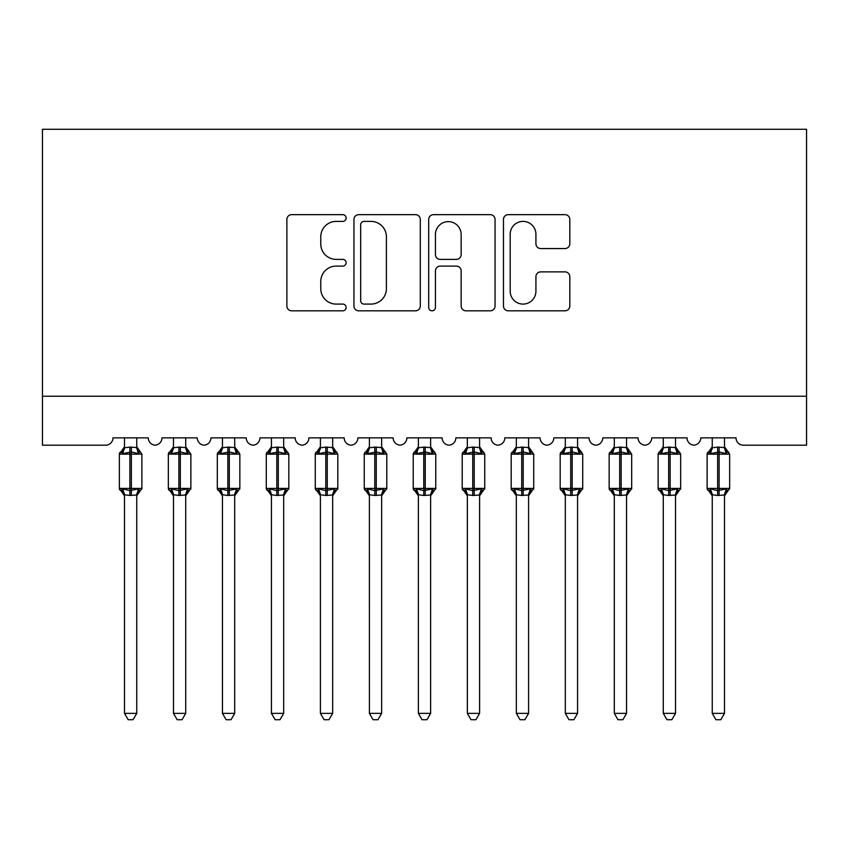 <?xml version="1.0" encoding="UTF-8"?>
<svg xmlns="http://www.w3.org/2000/svg" width="849" height="849" viewBox="0 0 849 849"><rect width="100%" height="100%" fill="white"/><g stroke="black" fill="none" stroke-linecap="round" stroke-linejoin="round"><path stroke-width="1.27" d="M346.137 218.034A3.364 3.364 0 0 0 342.763 214.659L291.685 214.659A4.807 4.807 0 0 0 286.877 219.467L286.877 306.011A4.807 4.807 0 0 0 291.685 310.819L342.763 310.819A3.364 3.364 0 0 0 346.137 307.455A3.364 3.364 0 0 0 342.763 304.091L336.162 304.091A15.388 15.388 0 0 1 320.773 288.702L320.773 281.497A15.388 15.388 0 0 1 336.162 266.108L342.763 266.108A3.364 3.364 0 0 0 346.137 262.744A3.364 3.364 0 0 0 342.763 259.38L336.162 259.38A15.388 15.388 0 0 1 320.773 243.992L320.773 236.775A15.388 15.388 0 0 1 336.162 221.398L342.763 221.398A3.364 3.364 0 0 0 346.137 218.034M565.01 248.555A4.807 4.807 0 0 0 569.817 243.748L569.817 219.467A4.807 4.807 0 0 0 565.01 214.659L508.275 214.659A4.807 4.807 0 0 0 503.468 219.467L503.468 306.011A4.807 4.807 0 0 0 508.275 310.819L565.01 310.819A4.807 4.807 0 0 0 569.817 306.011L569.817 276.678A4.807 4.807 0 0 0 565.01 271.871L540.728 271.871A4.807 4.807 0 0 0 535.921 276.678L535.921 291.228A12.862 12.862 0 0 1 523.058 304.091A12.862 12.862 0 0 1 510.196 291.228L510.196 234.25A12.862 12.862 0 0 1 523.058 221.398A12.862 12.862 0 0 1 535.921 234.25L535.921 243.748A4.807 4.807 0 0 0 540.728 248.555L565.01 248.555M806.55 396.218L806.55 129.271L42.45 129.271L42.45 445.194L105.637 445.194A7.344 7.344 0 0 0 112.981 437.851L148.246 437.851A7.344 7.344 0 0 0 155.102 445.173A7.344 7.344 0 0 0 161.968 437.851L197.233 437.851A7.344 7.344 0 0 0 204.089 445.173A7.344 7.344 0 0 0 210.945 437.851L246.21 437.851A7.344 7.344 0 0 0 253.066 445.173A7.344 7.344 0 0 0 259.921 437.851L295.187 437.851A7.344 7.344 0 0 0 302.053 445.173A7.344 7.344 0 0 0 308.909 437.851L344.174 437.851A7.344 7.344 0 0 0 351.03 445.173A7.344 7.344 0 0 0 357.885 437.851L393.151 437.851A7.344 7.344 0 0 0 400.006 445.173A7.344 7.344 0 0 0 406.862 437.851L442.138 437.851A7.344 7.344 0 0 0 448.994 445.173A7.344 7.344 0 0 0 455.849 437.851L491.115 437.851A7.344 7.344 0 0 0 497.97 445.173A7.344 7.344 0 0 0 504.826 437.851L540.091 437.851A7.344 7.344 0 0 0 546.947 445.173A7.344 7.344 0 0 0 553.813 437.851L589.079 437.851A7.344 7.344 0 0 0 595.934 445.173A7.344 7.344 0 0 0 602.79 437.851L638.055 437.851A7.344 7.344 0 0 0 644.911 445.173A7.344 7.344 0 0 0 651.767 437.851L687.032 437.851A7.344 7.344 0 0 0 693.898 445.173A7.344 7.344 0 0 0 700.754 437.851L736.019 437.851A7.344 7.344 0 0 0 743.363 445.194L806.55 445.194L806.55 396.218L42.45 396.218M420.297 219.467A4.807 4.807 0 0 0 415.49 214.659L358.756 214.659A4.807 4.807 0 0 0 353.948 219.467L353.948 306.011A4.807 4.807 0 0 0 358.756 310.819L415.49 310.819A4.807 4.807 0 0 0 420.297 306.011L420.297 219.467M433.51 214.659L490.244 214.659A4.807 4.807 0 0 1 495.052 219.467L495.052 306.011A4.807 4.807 0 0 1 490.244 310.819L465.963 310.819A4.807 4.807 0 0 1 461.156 306.011L461.156 270.916A4.807 4.807 0 0 0 456.348 266.108L440.249 266.108A4.807 4.807 0 0 0 435.441 270.916L435.441 307.455A3.364 3.364 0 0 1 432.077 310.819A3.364 3.364 0 0 1 428.703 307.455L428.703 219.467A4.807 4.807 0 0 1 433.51 214.659M364.041 221.398A3.364 3.364 0 0 0 360.676 224.762L360.676 300.726A3.364 3.364 0 0 0 364.041 304.091L371.013 304.091A15.388 15.388 0 0 0 386.401 288.702L386.401 236.775A15.388 15.388 0 0 0 371.013 221.398L364.041 221.398M461.156 234.494A12.862 12.862 0 0 0 448.304 221.631A12.862 12.862 0 0 0 435.441 234.494L435.441 254.573A4.807 4.807 0 0 0 440.249 259.38L456.348 259.38A4.807 4.807 0 0 0 461.156 254.573L461.156 234.494M136.742 437.851L136.742 447.593A5.391 5.136 180 0 0 139.565 452.082L138.514 453.653L131.351 451.933L122.712 453.653L120.961 451.838A2.451 2.451 0 0 0 119.348 454.13L119.348 488.419A2.451 2.451 0 0 0 120.961 490.722L122.712 488.897L129.876 490.626L138.514 488.897L139.565 490.478A5.391 5.136 -0 0 0 136.742 494.999L129.876 495.466L124.485 494.744L124.495 713.362L136.742 713.362L136.742 494.967M124.495 437.851L124.485 447.805L129.876 447.083L129.876 488.419L141.879 488.419L141.879 454.13L119.348 454.13L119.348 488.419L129.876 488.419L129.876 495.466M129.876 447.083L136.742 447.561M122.712 453.653L124.485 447.805M137.517 450.893L138.514 453.653M122.712 488.897L124.485 494.744M138.514 488.897L136.742 494.744M136.742 713.362L133.06 719.729L128.167 719.729L124.495 713.362M136.742 495.784L141.879 488.419A2.451 2.451 0 0 1 141.751 489.215M124.495 494.999L124.495 494.999A5.391 5.136 -0 0 0 121.662 490.478L121.662 490.478M185.719 437.851L185.719 447.561A5.391 5.136 180 0 0 188.552 452.082L187.491 453.653L180.328 451.933L171.7 453.653L169.938 451.838A2.451 2.451 0 0 0 168.335 454.13L168.335 488.419A2.451 2.451 0 0 0 169.938 490.722L168.335 488.419L190.866 488.419A2.451 2.451 0 0 1 190.728 489.215M173.472 494.999L173.472 494.999A5.391 5.136 -0 0 0 170.649 490.478L171.7 488.897L178.863 490.626L187.491 488.897L188.552 490.478A5.391 5.136 -0 0 0 185.719 494.999L178.863 495.466L173.472 494.744L173.472 713.362L185.719 713.362L185.719 494.967M234.695 437.851L234.695 447.561A5.391 5.136 180 0 0 237.529 452.082L236.478 453.653L229.315 451.933L220.676 453.653L218.915 451.838A2.451 2.451 0 0 0 217.312 454.13L217.312 488.419A2.451 2.451 0 0 0 218.915 490.722L217.312 488.419L239.843 488.419L239.843 454.13L238.24 451.838A2.451 2.451 0 0 1 238.94 452.23M234.695 495.784L239.843 488.419A2.451 2.451 0 0 1 239.705 489.215M222.459 494.999L222.459 494.999A5.391 5.136 -0 0 0 219.626 490.478L220.676 488.897L227.84 490.626L236.478 488.897L237.529 490.478A5.391 5.136 -0 0 0 234.695 494.999L227.84 495.466L222.449 494.744L222.459 713.362L234.695 713.362L234.695 494.967M283.683 437.851L283.683 447.561A5.391 5.136 180 0 0 286.506 452.082L285.455 453.653L278.292 451.933L269.653 453.653L267.902 451.838A2.451 2.451 0 0 0 266.289 454.13L266.289 488.419A2.451 2.451 0 0 0 267.902 490.722L266.289 488.419L288.819 488.419L288.819 454.13L287.217 451.838A2.451 2.451 0 0 1 287.917 452.23M283.683 495.784L288.819 488.419A2.451 2.451 0 0 1 288.692 489.215M271.436 494.999L271.436 494.999A5.391 5.136 -0 0 0 268.602 490.478L269.653 488.897L276.827 490.626L285.455 488.897L286.506 490.478A5.391 5.136 -0 0 0 283.683 494.999L276.827 495.466L271.436 494.744L271.436 713.362L283.683 713.362L283.683 494.967M332.659 437.851L332.659 447.561A5.391 5.136 180 0 0 335.493 452.082L334.442 453.653L327.268 451.933L318.64 453.653L316.879 451.838A2.451 2.451 0 0 0 315.276 454.13L315.276 488.419A2.451 2.451 0 0 0 316.879 490.722L315.276 488.419L337.806 488.419L337.806 454.13L336.193 451.838A2.451 2.451 0 0 1 336.904 452.23M332.659 495.784L337.806 488.419A2.451 2.451 0 0 1 337.669 489.215M320.413 494.999L320.413 494.999A5.391 5.136 -0 0 0 317.59 490.478L318.64 488.897L325.804 490.626L334.442 488.897L335.493 490.478A5.391 5.136 -0 0 0 332.659 494.999L325.804 495.466L320.413 494.744L320.413 713.362L332.659 713.362L332.659 494.967M173.472 495.784L169.938 490.722L170.649 490.478M185.719 495.784L190.866 488.419L190.866 454.13L168.335 454.13L173.472 446.776M173.472 437.851L173.472 447.805L178.863 447.083L185.719 447.593M171.7 453.653L173.472 447.805M186.493 450.893L187.491 453.653M171.7 488.897L173.472 494.744M187.491 488.897L185.719 494.744M185.719 713.362L182.047 719.729L177.154 719.729L173.472 713.362M222.459 495.784L218.915 490.722L219.626 490.478M222.459 437.851L222.449 447.805L227.84 447.083L234.695 447.593M220.676 453.653L222.449 447.805M235.47 450.893L236.478 453.653M220.676 488.897L222.449 494.744M236.478 488.897L234.706 494.744M234.695 713.362L231.024 719.729L226.131 719.729L222.459 713.362M271.436 495.784L267.902 490.722L268.602 490.478M271.436 437.851L271.436 447.805L276.827 447.083L283.683 447.593M269.653 453.653L271.436 447.805M284.457 450.893L285.455 453.653M269.653 488.897L271.436 494.744M285.455 488.897L283.683 494.744M283.683 713.362L280 719.729L275.108 719.729L271.436 713.362M320.413 495.784L316.879 490.722L317.59 490.478M320.413 437.851L320.413 447.805L325.804 447.083L332.659 447.593M318.64 453.653L320.413 447.805M333.434 450.893L334.442 453.653M318.64 488.897L320.413 494.744M334.442 488.897L332.67 494.744M332.659 713.362L328.988 719.729L324.095 719.729L320.413 713.362M381.647 437.851L381.647 447.561A5.391 5.136 180 0 0 384.47 452.082L383.419 453.653L376.256 451.933L367.617 453.653L365.866 451.838A2.451 2.451 0 0 0 364.253 454.13L364.253 488.419A2.451 2.451 0 0 0 365.866 490.722L364.253 488.419L386.783 488.419L386.783 454.13L385.181 451.838A2.451 2.451 0 0 1 385.881 452.23M381.647 495.784L386.783 488.419A2.451 2.451 0 0 1 386.645 489.215M369.4 494.999L369.4 494.999A5.391 5.136 -0 0 0 366.566 490.478L367.617 488.897L374.78 490.626L383.419 488.897L384.47 490.478A5.391 5.136 -0 0 0 381.647 494.999L374.78 495.466L369.389 494.744L369.4 713.362L381.647 713.362L381.647 494.967M369.4 495.784L365.866 490.722L366.566 490.478M369.4 437.851L369.389 447.805L374.78 447.083L381.647 447.593M367.617 453.653L369.389 447.805M382.411 450.893L383.419 453.653M367.617 488.897L369.389 494.744M383.419 488.897L381.647 494.744M381.647 713.362L377.964 719.729L373.072 719.729L369.4 713.362M430.623 437.851L430.623 447.561A5.391 5.136 180 0 0 433.457 452.082L432.396 453.653L425.232 451.933L416.604 453.653L414.843 451.838A2.451 2.451 0 0 0 413.23 454.13L413.23 488.419A2.451 2.451 0 0 0 414.843 490.722L413.23 488.419L435.77 488.419L435.77 454.13L434.157 451.838A2.451 2.451 0 0 1 434.868 452.23M430.623 495.784L435.77 488.419A2.451 2.451 0 0 1 435.633 489.215M418.377 494.999L418.377 494.999A5.391 5.136 -0 0 0 415.543 490.478L416.604 488.897L423.768 490.626L432.396 488.897L433.457 490.478A5.391 5.136 -0 0 0 430.623 494.999L423.768 495.466L418.377 494.744L418.377 713.362L430.623 713.362L430.623 494.967M418.377 495.784L414.843 490.722L415.543 490.478M418.377 437.851L418.377 447.805L423.768 447.083L430.623 447.593M416.604 453.653L418.377 447.805M431.398 450.893L432.396 453.653M416.604 488.897L418.377 494.744M432.396 488.897L430.623 494.744M430.623 713.362L426.951 719.729L422.049 719.729L418.377 713.362M479.6 437.851L479.6 447.561A5.391 5.136 180 0 0 482.434 452.082L481.383 453.653L474.22 451.933L465.581 453.653L463.819 451.838A2.451 2.451 0 0 0 462.217 454.13L462.217 488.419A2.451 2.451 0 0 0 463.819 490.722L462.217 488.419L484.747 488.419L484.747 454.13L483.134 451.838A2.451 2.451 0 0 1 483.845 452.23M479.6 495.784L484.747 488.419A2.451 2.451 0 0 1 484.609 489.215M467.353 494.999L467.353 494.999A5.391 5.136 -0 0 0 464.53 490.478L465.581 488.897L472.744 490.626L481.383 488.897L482.434 490.478A5.391 5.136 -0 0 0 479.6 494.999L472.744 495.466L467.353 494.744L467.353 713.362L479.6 713.362L479.6 494.967M467.353 495.784L463.819 490.722L464.53 490.478M467.353 437.851L467.353 447.805L472.744 447.083L479.6 447.593M465.581 453.653L467.353 447.805M480.375 450.893L481.383 453.653M465.581 488.897L467.353 494.744M481.383 488.897L479.611 494.744M479.6 713.362L475.928 719.729L471.036 719.729L467.353 713.362M528.587 437.851L528.587 447.561A5.391 5.136 180 0 0 531.41 452.082L530.36 453.653L523.196 451.933L514.558 453.653L512.807 451.838A2.451 2.451 0 0 0 511.194 454.13L511.194 488.419A2.451 2.451 0 0 0 512.807 490.722L511.194 488.419L533.724 488.419A2.451 2.451 0 0 1 533.596 489.215M516.341 494.999L516.341 494.999A5.391 5.136 -0 0 0 513.507 490.478L514.558 488.897L521.732 490.626L530.36 488.897L531.41 490.478A5.391 5.136 -0 0 0 528.587 494.999L521.732 495.466L516.33 494.744L516.341 713.362L528.587 713.362L528.587 494.967M516.341 495.784L512.807 490.722L513.507 490.478M528.587 495.784L533.724 488.419L533.724 454.13L511.194 454.13L516.341 446.776M516.341 437.851L516.33 447.805L521.732 447.083L528.587 447.593M514.558 453.653L516.33 447.805M529.362 450.893L530.36 453.653M514.558 488.897L516.33 494.744M530.36 488.897L528.587 494.744M528.587 713.362L524.905 719.729L520.013 719.729L516.341 713.362M577.564 437.851L577.564 447.561A5.391 5.136 180 0 0 580.398 452.082L579.347 453.653L572.173 451.933L563.545 453.653L561.783 451.838A2.451 2.451 0 0 0 560.181 454.13L560.181 488.419A2.451 2.451 0 0 0 561.783 490.722L560.181 488.419L582.711 488.419L582.711 454.13L581.098 451.838A2.451 2.451 0 0 1 581.809 452.23M577.564 495.784L582.711 488.419A2.451 2.451 0 0 1 582.573 489.215M565.317 494.999L565.317 494.999A5.391 5.136 -0 0 0 562.494 490.478L563.545 488.897L570.708 490.626L579.347 488.897L580.398 490.478A5.391 5.136 -0 0 0 577.564 494.999L570.708 495.466L565.317 494.744L565.317 713.362L577.564 713.362L577.564 494.967M565.317 495.784L561.783 490.722L562.494 490.478M565.317 437.851L565.317 447.805L570.708 447.083L577.564 447.593M563.545 453.653L565.317 447.805M578.339 450.893L579.347 453.653M563.545 488.897L565.317 494.744M579.347 488.897L577.564 494.744M577.564 713.362L573.892 719.729L569 719.729L565.317 713.362M626.541 437.851L626.541 447.561A5.391 5.136 180 0 0 629.374 452.082L628.324 453.653L621.16 451.933L612.522 453.653L610.76 451.838A2.451 2.451 0 0 0 609.158 454.13L609.158 488.419A2.451 2.451 0 0 0 610.76 490.722L609.158 488.419L631.688 488.419A2.451 2.451 0 0 1 631.55 489.215M614.305 494.999L614.305 494.999A5.391 5.136 -0 0 0 611.471 490.478L612.522 488.897L619.685 490.626L628.324 488.897L629.374 490.478A5.391 5.136 -0 0 0 626.541 494.999L619.685 495.466L614.294 494.744L614.305 713.362L626.541 713.362L626.541 494.967M614.305 495.784L610.76 490.722L611.471 490.478M626.541 495.784L631.688 488.419L631.688 454.13L609.158 454.13L614.305 446.776M614.305 437.851L614.294 447.805L619.685 447.083L626.541 447.593M612.522 453.653L614.294 447.805M627.315 450.893L628.324 453.653M612.522 488.897L614.294 494.744M628.324 488.897L626.551 494.744M626.541 713.362L622.869 719.729L617.976 719.729L614.305 713.362M675.528 437.851L675.528 447.561A5.391 5.136 180 0 0 678.351 452.082L677.3 453.653L670.137 451.933L661.509 453.653L659.747 451.838A2.451 2.451 0 0 0 658.134 454.13L658.134 488.419A2.451 2.451 0 0 0 659.747 490.722L658.134 488.419L680.665 488.419L680.665 454.13L679.062 451.838A2.451 2.451 0 0 1 679.762 452.23M675.528 495.784L680.665 488.419A2.451 2.451 0 0 1 680.537 489.215M663.281 494.999L663.281 494.999A5.391 5.136 -0 0 0 660.448 490.478L661.509 488.897L668.672 490.626L677.3 488.897L678.351 490.478A5.391 5.136 -0 0 0 675.528 494.999L668.672 495.466L663.281 494.744L663.281 713.362L675.528 713.362L675.528 494.967M663.281 495.784L659.747 490.722L660.448 490.478M663.281 437.851L663.281 447.805L668.672 447.083L675.528 447.593M661.509 453.653L663.281 447.805M676.303 450.893L677.3 453.653M661.509 488.897L663.281 494.744L661.509 488.897M677.3 488.897L675.528 494.744M675.528 713.362L671.846 719.729L666.953 719.729L663.281 713.362M724.505 437.851L724.505 447.561A5.391 5.136 180 0 0 727.338 452.082L726.288 453.653L719.124 451.933L710.486 453.653L708.724 451.838A2.451 2.451 0 0 0 707.121 454.13L707.121 488.419A2.451 2.451 0 0 0 708.724 490.722L707.121 488.419L729.652 488.419L729.652 454.13L728.039 451.838A2.451 2.451 0 0 1 728.75 452.23M724.505 495.784L729.652 488.419A2.451 2.451 0 0 1 729.514 489.215M712.258 494.999L712.258 494.999A5.391 5.136 -0 0 0 709.435 490.478L710.486 488.897L717.649 490.626L726.288 488.897L727.338 490.478A5.391 5.136 -0 0 0 724.505 494.999L717.649 495.466L712.258 494.744L712.258 713.362L724.505 713.362L724.505 494.967M712.258 495.784L708.724 490.722L709.435 490.478M712.258 437.851L712.258 447.805L717.649 447.083L724.505 447.593M710.486 453.653L712.258 447.805M725.279 450.893L726.288 453.653M710.486 488.897L712.258 494.744L710.486 488.897M726.288 488.897L724.515 494.744M724.505 713.362L720.833 719.729L715.94 719.729L712.258 713.362M131.351 495.466L131.351 447.083M121.662 452.082A5.391 5.136 180 0 0 124.495 447.561L124.495 447.561M178.863 447.083L178.863 495.466M180.328 495.466L180.328 447.083M170.649 452.082A5.391 5.136 180 0 0 173.472 447.561L173.472 447.561M227.84 447.083L227.84 454.13L217.312 454.13L222.459 446.776M239.843 454.13L227.84 454.13L227.84 495.466M229.315 495.466L229.315 447.083M219.626 452.082A5.391 5.136 180 0 0 222.459 447.561L222.459 447.561M276.827 447.083L276.827 454.13L266.289 454.13L271.436 446.776M288.819 454.13L276.827 454.13L276.827 495.466M278.292 495.466L278.292 447.083M268.602 452.082A5.391 5.136 180 0 0 271.436 447.561L271.436 447.561M325.804 447.083L325.804 454.13L315.276 454.13L320.413 446.776M337.806 454.13L325.804 454.13L325.804 495.466M327.268 495.466L327.268 447.083M317.59 452.082A5.391 5.136 180 0 0 320.413 447.561L320.413 447.561M374.78 447.083L374.78 454.13L364.253 454.13L369.4 446.776M386.783 454.13L374.78 454.13L374.78 495.466M376.256 495.466L376.256 447.083M366.566 452.082A5.391 5.136 180 0 0 369.4 447.561L369.4 447.561M423.768 447.083L423.768 454.13L413.23 454.13L418.377 446.776M435.77 454.13L423.768 454.13L423.768 495.466M425.232 495.466L425.232 447.083M415.543 452.082A5.391 5.136 180 0 0 418.377 447.561L418.377 447.561M472.744 447.083L472.744 454.13L462.217 454.13L467.353 446.776M484.747 454.13L472.744 454.13L472.744 495.466M474.22 495.466L474.22 447.083M464.53 452.082A5.391 5.136 180 0 0 467.353 447.561L467.353 447.561M521.732 447.083L521.732 495.466M523.196 495.466L523.196 447.083M513.507 452.082A5.391 5.136 180 0 0 516.341 447.561L516.341 447.561M570.708 447.083L570.708 454.13L560.181 454.13L565.317 446.776M582.711 454.13L570.708 454.13L570.708 495.466M572.173 495.466L572.173 447.083M562.494 452.082A5.391 5.136 180 0 0 565.317 447.561L565.317 447.561M619.685 447.083L619.685 495.466M621.16 495.466L621.16 447.083M611.471 452.082A5.391 5.136 180 0 0 614.305 447.561L614.305 447.561M668.672 447.083L668.672 454.13L658.134 454.13L663.281 446.776M680.665 454.13L668.672 454.13L668.672 495.466M670.137 495.466L670.137 447.083M660.448 452.082A5.391 5.136 180 0 0 663.281 447.561L663.281 447.561M717.649 447.083L717.649 454.13L707.121 454.13L712.258 446.776M729.652 454.13L717.649 454.13L717.649 495.466M719.124 495.466L719.124 447.083M709.435 452.082A5.391 5.136 180 0 0 712.258 447.561L712.258 447.561M136.742 446.776L141.879 454.13M119.348 454.13L124.495 446.776M119.348 488.419L124.495 495.784M168.335 488.419L168.335 454.13M185.719 446.776L190.866 454.13M217.312 488.419L217.312 454.13M238.24 451.838L234.695 446.776M266.289 488.419L266.289 454.13M287.217 451.838L283.683 446.776M315.276 488.419L315.276 454.13M336.193 451.838L332.659 446.776M364.253 488.419L364.253 454.13M385.181 451.838L381.647 446.776M413.23 488.419L413.23 454.13M434.157 451.838L430.623 446.776M462.217 488.419L462.217 454.13M483.134 451.838L479.6 446.776M511.194 488.419L511.194 454.13M528.587 446.776L533.724 454.13M560.181 488.419L560.181 454.13M581.098 451.838L577.564 446.776M609.158 488.419L609.158 454.13M626.541 446.776L631.688 454.13M658.134 488.419L658.134 454.13M679.062 451.838L675.528 446.776M707.121 488.419L707.121 454.13M728.039 451.838L724.505 446.776"/></g></svg>
